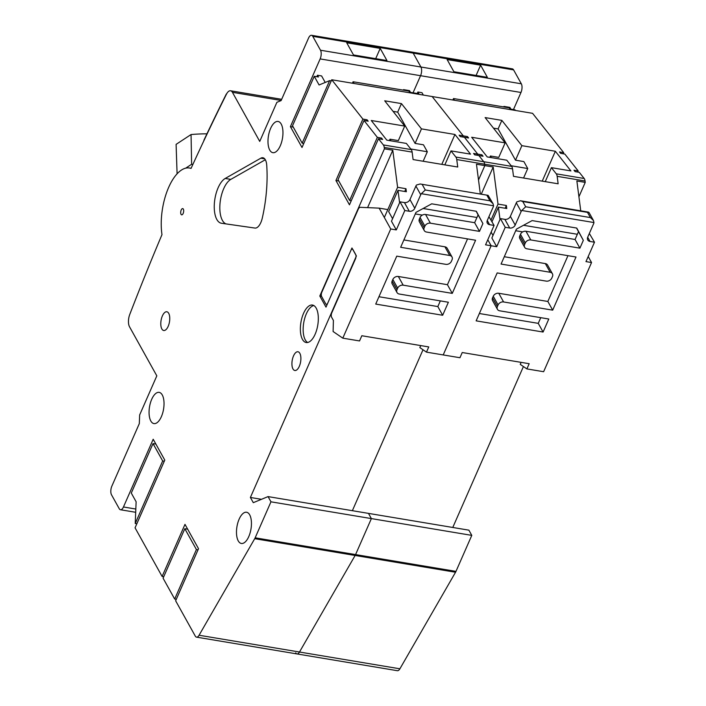 <?xml version="1.0" encoding="UTF-8"?>
<svg xmlns="http://www.w3.org/2000/svg" width="706" height="706" viewBox="0 0 706 706"><rect width="100%" height="100%" fill="white"/><g stroke="black" fill="none" stroke-linecap="round" stroke-linejoin="round"><path stroke-width="1.06" d="M513.465 109.571L520.975 92.477A6.328 2.842 -80.5 0 0 521.328 83.793L513.597 69.894A6.328 2.842 -80.5 0 0 512.353 68.861L411.942 52.076A6.328 2.842 -80.5 0 1 413.186 53.118A6.328 2.842 -80.5 0 0 411.942 52.076L311.531 35.3A6.328 2.842 -80.5 0 0 308.548 38.071L281.112 100.587L276.884 102.326L259.737 141.403L232.433 92.318A9.496 4.271 -80.5 0 0 230.571 90.774A9.496 4.271 -80.5 0 0 226.405 94.286A1582.817 711.366 -80.5 0 0 191.052 168.416A44.319 19.918 -80.5 0 0 189.49 168.01A44.319 19.918 -80.5 0 0 168.019 188.89A44.319 19.918 -80.5 0 0 161.983 234.639A1582.817 711.366 -80.5 0 0 129.772 314.426A9.496 4.271 -80.5 0 0 129.516 326.772L156.82 375.848L139.664 414.925L139.311 423.609L111.866 486.125A6.328 2.842 -80.5 0 0 111.513 494.809L119.243 508.708A6.328 2.842 -80.5 0 0 120.488 509.75A6.328 2.842 -80.5 0 0 123.462 506.979L153.193 439.247L164.789 460.091L135.058 527.823L162.115 576.467L184.99 524.364L198.518 548.686L175.644 600.788L195.288 636.106A6.328 2.842 -80.5 0 0 196.533 637.139A6.328 2.842 -80.5 0 0 199.074 635.241L254.716 538.687A6.328 2.842 -80.5 0 0 255.157 537.813L270.963 501.816L268.059 496.6L253.295 502.672L250.392 497.465L356.398 255.978L351.95 247.991L325.995 307.119L319.809 296.008L384.417 148.825L384.24 147.439A6.328 2.842 -80.5 0 0 383.349 144.933L378.46 138.755L349.461 204.828L335.932 180.507L362.893 119.093L331.741 79.76L302.009 147.492L290.413 126.648L320.145 58.916A6.328 2.842 -80.5 0 0 320.506 50.232L312.776 36.333A6.328 2.842 -80.5 0 0 311.531 35.3M578.92 196.78L585.239 182.386L585.062 181.001A6.328 2.842 -80.5 0 0 584.18 178.494L579.282 172.317L575.099 171.62L573.987 170.217L578.17 170.914L564.826 154.058L560.643 153.361L559.531 151.958L563.715 152.655L532.571 113.322L331.741 79.76M563.715 152.655L563.212 153.793M452.775 527.47L523.42 366.546M295.708 652.882A6.328 2.842 -80.5 0 0 296.944 653.924L397.363 670.7A6.328 2.842 -80.5 0 0 399.896 668.803L455.538 572.248A6.328 2.842 -80.5 0 0 455.979 571.375L471.784 535.377L468.881 530.162L268.059 496.6M196.533 637.139L296.944 653.924A6.328 2.842 -80.5 0 0 299.485 652.026L355.127 555.472A6.328 2.842 -80.5 0 0 355.568 554.589L371.374 518.592L368.47 513.386L371.374 518.592L270.963 501.816M352.365 510.694L423.009 349.761L352.365 510.694M500.007 219.495L498.41 207.123L506.776 208.526L506.378 205.481L498.012 204.087L493.194 167.004L484.828 165.601L478.509 179.995L484.828 165.601L484.651 164.216A6.328 2.842 -80.5 0 0 483.76 161.718L478.871 155.541L483.054 156.238L481.942 154.835L477.759 154.137L464.416 137.282L468.599 137.979L467.487 136.576L463.304 135.879L432.16 96.546L463.304 135.879L462.801 137.008L463.304 135.879L459.121 135.173L460.233 136.585L464.416 137.282L477.759 154.137L477.265 155.267L477.759 154.137L473.576 153.44L474.688 154.843L478.871 155.541L483.76 161.718L455.873 157.059L450.984 150.881L444.842 164.869M520.975 92.477L420.564 75.701L413.054 92.795L420.564 75.701A6.328 2.842 -80.5 0 0 420.917 67.017L413.186 53.118L312.776 36.333M471.784 535.377L371.374 518.592L355.568 554.589L255.157 537.813M585.239 182.386L576.873 180.983L580.747 210.829M585.062 181.001L557.166 176.332L558.137 183.798L513.509 176.341L512.538 168.875L484.651 164.216A6.328 2.842 -80.5 0 0 483.76 161.718L511.656 166.378A6.328 2.842 99.5 0 1 512.538 168.875M511.656 166.378L506.767 160.2L487.237 156.935L471.67 137.273L505.143 142.868L485.119 117.584L501.851 120.382L521.875 145.665L555.348 151.261L570.916 170.923L551.395 167.657L556.284 173.835A6.328 2.842 -80.5 0 1 557.166 176.332M466.984 137.705L467.487 136.576M481.448 155.973L481.942 154.835M578.17 170.914L577.676 172.052M515.415 110.463L515.08 109.845L510.897 109.148L509.926 107.409L503.952 106.412L503.722 106.933M504.296 107.021L503.952 106.412M417.237 93.492L417.881 92.027L418.852 93.766L414.669 93.068L415.004 93.677L414.669 93.068L410.486 92.362L409.515 90.624L403.541 89.627L403.311 90.147M417.881 92.027L422.011 92.715L423.318 95.072M487.369 77.333L453.905 71.738L447.136 59.578L480.609 65.173L487.369 77.333M489.796 157.367L490.396 155.991L491.305 157.614M505.143 142.868L498.763 157.385L490.396 155.991M555.348 151.261L542.226 181.142M521.875 145.665L515.504 160.183L498.109 128.916L493.476 128.139M511.17 165.76L527.735 168.531L523.87 161.586L515.504 160.183M501.851 120.382L498.109 128.916M492.003 221.71L498.41 207.123M498.012 204.087L491.041 219.972M493.194 167.004L481.254 194.203M551.395 167.657L545.253 181.645M476.1 75.445L480.609 65.173M454.47 100.27L453.508 98.54L509.291 107.859L510.253 109.598M506.378 205.481L505.161 208.252M523.57 178.027L527.735 168.531M453.508 98.54L452.864 100.005M516.933 201.801A4.43 3.451 150.9 0 0 516.315 202.816L521.143 211.5A4.43 3.451 150.9 0 1 521.769 210.485L525.688 206.77L522.784 201.554L520.525 200.76L516.933 201.801M589.342 233.474L594.487 242.211L585.971 261.608L591.549 262.544L588.204 256.525M594.487 242.211L590.022 241.461A4.43 3.451 150.9 0 1 587.754 239.969A4.43 3.451 150.9 0 1 587.719 237.163L593.667 223.617A4.43 3.451 150.9 0 0 593.958 222.549L593.437 220.457L590.392 217.58L525.688 206.77M593.437 220.457L588.998 212.471L587.498 212.374L590.392 217.58M521.125 362.363L520.243 364.367L526.888 368.92L543.629 371.709L591.549 262.544M516.315 202.816L510.367 216.363A4.43 3.451 150.9 0 1 504.861 219.354L500.395 218.604L491.879 238.01L496.715 246.694L505.231 227.297L509.697 228.038A4.43 3.451 150.9 0 0 515.203 225.046L521.143 211.5M576.555 228.029L578.496 231.656L575.063 239.475L525.979 231.268A4.43 3.451 150.9 0 0 520.472 234.268L519.784 235.83A4.43 3.451 150.9 0 0 519.819 238.637L524.646 247.321A4.43 3.451 150.9 0 0 526.923 248.812L576.008 257.019L552.683 310.155L503.59 301.956A4.43 3.451 150.9 0 0 498.083 304.948L497.403 306.51A4.43 3.451 150.9 0 0 497.43 309.316A4.43 3.451 150.9 0 0 499.707 310.808L548.791 319.015L543.082 332.041L476.135 320.851L497.174 272.922L546.267 281.129A4.43 3.451 150.9 0 0 551.774 278.129L552.463 276.567A4.43 3.451 150.9 0 0 552.427 273.76A4.43 3.451 150.9 0 0 550.159 272.269L501.066 264.062L516.386 229.159L532.121 220.599L576.749 228.064L583.332 240.349L578.496 231.656M567.959 255.669L547.847 301.471L498.763 293.272A4.43 3.451 150.9 0 0 493.256 296.264L492.567 297.826A4.43 3.451 150.9 0 0 492.603 300.632L497.43 309.316M583.332 240.349L579.9 248.159L530.806 239.952A4.43 3.451 150.9 0 0 525.299 242.952L524.62 244.514A4.43 3.451 150.9 0 0 524.646 247.321M493 235.469L491.138 232.115M552.427 273.76L547.591 265.077A4.43 3.451 150.9 0 0 545.323 263.585L504.287 256.728M496.715 246.694L491.138 245.759L443.209 354.933L459.95 357.73L462.236 352.523L529.173 363.705L526.888 368.92M479.356 313.517L538.246 323.357L540.743 317.674M487.793 239.749L491.138 245.759L485.56 244.832L494.076 225.426L489.611 224.684A4.43 3.451 150.9 0 1 487.343 223.193A4.43 3.451 150.9 0 1 487.308 220.387L493.256 206.84A4.43 3.451 150.9 0 0 493.547 205.773L493.026 203.681L489.982 200.804L425.277 189.985L421.35 193.7A4.43 3.451 150.9 0 0 420.732 194.715L414.784 208.261A4.43 3.451 150.9 0 1 409.286 211.262L404.82 210.512L396.304 229.918L390.727 228.982L342.798 338.156L359.539 340.945L361.825 335.738L428.763 346.928L426.477 352.135L443.209 354.933L491.138 245.759L487.793 239.749M500.395 218.604L505.231 227.297M575.063 239.475L579.9 248.159M547.847 301.471L552.683 310.155M538.246 323.357L543.082 332.041M320.145 58.916L420.564 75.701A6.328 2.842 -80.5 0 0 420.917 67.017L413.186 53.118L513.597 69.894M480.336 194.044L476.462 164.207L484.828 165.601L484.651 164.216L456.756 159.556L457.726 167.022L413.098 159.565L412.127 152.099L384.24 147.439M296.944 653.924A6.328 2.842 -80.5 0 0 299.485 652.026L355.127 555.472A6.328 2.842 -80.5 0 0 355.568 554.589L455.979 571.375M176.288 599.315L174.682 599.05L196.409 549.55L184.813 528.706L163.086 578.205L174.682 599.05M163.73 576.731L162.115 576.467M136.849 523.746L135.234 523.481L162.68 460.956L153.017 443.589L131.29 493.079L136.126 501.772L135.234 523.481M260.823 158.188A12.664 5.692 -80.5 0 1 262.879 157.747A12.664 5.692 -80.5 0 1 266.727 165.204A88.638 39.836 99.5 0 1 262.288 218.083A12.664 5.692 -80.5 0 1 254.954 228.064L221.472 223.255A23.113 10.387 99.5 0 1 221.366 223.237A23.113 10.387 99.5 0 1 214.421 202.737A23.113 10.387 99.5 0 1 225.232 178.45L260.823 158.188L264.679 158.832M303.545 313.367A18.991 8.534 99.5 0 1 312.467 305.054A18.991 8.534 99.5 0 1 317.762 325.201A18.991 8.534 99.5 0 1 306.21 342.525A18.991 8.534 99.5 0 1 303.545 313.367M293.511 355.921A9.496 4.271 99.5 0 1 297.976 351.764A9.496 4.271 99.5 0 1 300.615 361.834A9.496 4.271 99.5 0 1 294.843 370.5A9.496 4.271 99.5 0 1 293.511 355.921M162.38 315.926A9.496 4.271 99.5 0 1 166.837 311.77A9.496 4.271 99.5 0 1 169.484 321.848A9.496 4.271 99.5 0 1 163.713 330.505A9.496 4.271 99.5 0 1 162.38 315.926M239.131 519.175A15.832 7.113 99.5 0 1 246.579 512.247A15.832 7.113 99.5 0 1 250.983 529.032A15.832 7.113 99.5 0 1 241.355 543.47A15.832 7.113 99.5 0 1 239.131 519.175M270.636 128.377A15.832 7.113 99.5 0 1 278.076 121.45A15.832 7.113 99.5 0 1 282.488 138.235A15.832 7.113 99.5 0 1 272.86 152.672A15.832 7.113 99.5 0 1 270.636 128.377M151.711 399.296A15.832 7.113 99.5 0 1 159.159 392.368A15.832 7.113 99.5 0 1 163.563 409.153A15.832 7.113 99.5 0 1 153.934 423.591A15.832 7.113 99.5 0 1 151.711 399.296M181.221 209.982A3.168 1.421 -80.5 0 0 181.045 214.324A3.168 1.421 -80.5 0 0 181.663 214.845A3.168 1.421 -80.5 0 0 183.586 211.959A3.168 1.421 -80.5 0 0 182.713 208.597A3.168 1.421 -80.5 0 0 181.221 209.982M164.295 461.23L162.68 460.956M155.876 444.065L153.017 443.589M261.467 499.31L250.392 497.465M321.548 296.299L319.809 296.008M399.596 202.71L397.99 190.346L406.365 191.741L405.968 188.705L397.602 187.302L392.783 150.219L384.417 148.825M450.984 150.881L470.505 154.137L454.938 134.475L421.464 128.88L401.44 103.597L384.708 100.799L404.723 126.083L371.259 120.497L386.826 140.159L406.356 143.424L411.245 149.593A6.328 2.842 99.5 0 1 412.127 152.099M366.573 120.929L367.076 119.791L362.893 119.093M367.076 119.791L368.188 121.203L364.005 120.497L338.042 179.642L349.638 200.486L377.348 137.352L364.005 120.497M381.037 139.188L381.531 138.058L377.348 137.352M381.531 138.058L382.643 139.461L378.46 138.755M338.792 180.983L335.932 180.507M351.244 200.751L349.638 200.486M403.885 90.244L403.541 89.627M329.631 80.634L319.086 84.967L314.249 76.283L292.522 125.783L302.186 143.15L329.631 80.634L331.246 80.899M316.826 76.716L317.471 75.242L318.441 76.98L314.249 76.283M293.272 127.124L290.413 126.648M317.471 75.242L321.601 75.939L325.219 82.443M386.959 60.548L353.494 54.953L346.725 42.792L380.199 48.387L386.959 60.548M198.015 549.824L196.409 549.55M187.672 529.182L184.813 528.706M389.385 140.582L389.986 139.206L390.895 140.838M404.723 126.083L398.352 140.609L389.986 139.206M454.938 134.475L441.815 164.366M421.464 128.88L415.084 143.406L397.69 112.13L393.065 111.363M410.76 148.984L427.324 151.755L423.459 144.801L415.084 143.406M401.44 103.597L397.69 112.13M303.801 143.424L302.186 143.15M265.315 159.741L230.809 179.386A23.113 10.387 -80.5 0 0 220.104 202.578A23.113 10.387 -80.5 0 0 225.982 223.899M313.826 305.548A18.991 8.534 -80.5 0 0 306.333 313.835A18.991 8.534 -80.5 0 0 307.648 342.498M456.756 159.556A6.328 2.842 -80.5 0 0 455.873 157.059M392.589 218.684L388.653 211.615L397.99 190.346M397.602 187.302L384.338 217.51M392.783 150.219L367.588 207.635M375.689 58.669L380.199 48.387M354.059 83.493L353.088 81.755L408.88 91.074L409.842 92.813M405.968 188.705L404.75 191.476M423.15 161.242L427.324 151.755M353.088 81.755L352.444 83.22M185.713 168.16L191.626 164.269L192.853 164.48M206.937 133.831A229.521 189.296 56.7 0 0 191.052 134.546L176.094 144.377L177.091 173.826M191.052 134.546L191.626 164.269M493.026 203.681L488.102 195.341L420.114 183.984L416.522 185.016A4.43 3.451 150.9 0 0 415.905 186.031L420.732 194.715M342.798 338.156L333.1 331.52L333.409 320.462L331.599 317.197A3.168 1.421 99.5 0 1 331.776 312.855L355.489 258.828A3.168 1.421 99.5 0 0 355.665 254.487L352.965 249.624A3.168 1.421 99.5 0 0 352.338 249.103A3.168 1.421 99.5 0 0 350.856 250.489L327.822 302.953A3.168 1.421 99.5 0 1 326.331 304.339A3.168 1.421 99.5 0 1 325.713 303.827L321.654 296.529A3.168 1.421 99.5 0 1 321.83 292.187L358.233 209.258A4.43 1.994 99.5 0 1 360.21 207.308L379.131 208.138L390.727 228.982M396.304 229.918L391.468 221.225L399.984 201.828L404.45 202.569A4.43 3.451 150.9 0 0 409.957 199.577L415.905 186.031M476.144 211.244L478.086 214.88L474.653 222.69L425.568 214.492A4.43 3.451 150.9 0 0 420.061 217.483L419.373 219.045A4.43 3.451 150.9 0 0 419.408 221.852L424.235 230.535A4.43 3.451 150.9 0 0 426.512 232.036L475.597 240.234L452.272 293.378L403.179 285.171A4.43 3.451 150.9 0 0 397.672 288.172L396.993 289.734A4.43 3.451 150.9 0 0 397.019 292.54A4.43 3.451 150.9 0 0 399.296 294.031L448.381 302.239L442.662 315.264L375.724 304.074L396.763 256.146L445.857 264.344A4.43 3.451 150.9 0 0 451.363 261.352L452.043 259.79A4.43 3.451 150.9 0 0 452.017 256.984A4.43 3.451 150.9 0 0 449.74 255.484L400.655 247.285L415.975 212.374L431.71 203.822L476.338 211.279L482.913 223.564L478.086 214.88M467.548 238.893L447.436 284.695L398.352 276.487A4.43 3.451 150.9 0 0 392.845 279.479L392.157 281.05A4.43 3.451 150.9 0 0 392.192 283.856L397.019 292.54M482.913 223.564L479.489 231.383L430.395 223.175A4.43 3.451 150.9 0 0 424.888 226.167L424.2 227.729A4.43 3.451 150.9 0 0 424.235 230.535M452.017 256.984L447.18 248.291A4.43 3.451 150.9 0 0 444.912 246.8L403.876 239.943M426.477 352.135L419.832 347.59L420.714 345.578M494.076 225.426L488.931 216.689M378.945 296.732L437.835 306.572L440.332 300.888M399.984 201.828L404.82 210.512M387.815 209.585L379.131 208.138M474.653 222.69L479.489 231.383M447.436 284.695L452.272 293.378M437.835 306.572L442.662 315.264M203.999 140.503L203.884 140.282A1583.161 711.516 -80.5 0 1 226.299 94.048L226.405 94.286A1582.781 711.348 99.5 0 0 203.999 140.503M399.896 668.803L199.074 635.241M455.538 572.248L254.716 538.687M577.349 234.277L523.517 225.285M584.18 178.494L556.284 173.835M521.328 83.793L320.506 50.232M522.714 231.895L515.698 230.721M593.958 222.549L521.769 210.485M587.498 212.374L522.784 201.554M587.683 237.251L590.022 241.461M510.367 216.363L515.203 225.046M504.861 219.354L509.697 228.038M493.256 296.264L498.083 304.948M498.763 293.272L503.59 301.956M519.784 235.83L524.62 244.514M520.472 234.268L525.299 242.952M525.979 231.268L530.806 239.952M545.323 263.585L550.159 272.269M492.567 297.826L497.403 306.51M123.462 506.979L135.826 509.044M476.938 217.501L423.106 208.499M411.245 149.593L383.349 144.933M281.165 100.464L232.433 92.318M230.809 179.386L225.232 178.45M422.303 215.109L415.287 213.936M422.373 184.778L425.277 189.985M493.547 205.773L421.35 193.7M487.087 195.588L489.982 200.804M487.272 220.475L489.611 224.684M409.957 199.577L414.784 208.261M404.45 202.569L409.286 211.262M392.845 279.479L397.672 288.172M398.352 276.487L403.179 285.171M419.373 219.045L424.2 227.729M420.061 217.483L424.888 226.167M425.568 214.492L430.395 223.175M444.912 246.8L449.74 255.484M392.157 281.05L396.993 289.734M588.469 212.118L520.649 200.786M120.488 509.75L135.693 512.291M230.571 90.774L281.668 99.308M189.49 168.01L191.114 168.275M488.058 195.341L420.238 184.001M326.331 304.339L327.152 304.48"/></g></svg>
